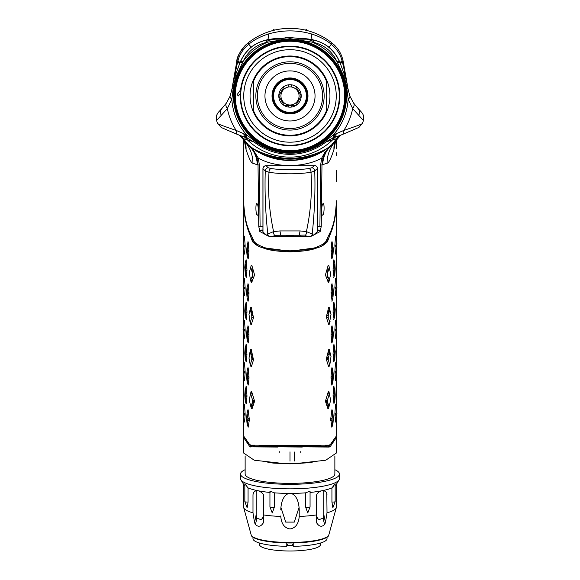 <?xml version="1.0" encoding="UTF-8"?>
<svg xmlns="http://www.w3.org/2000/svg" width="580" height="580" viewBox="0 0 580 580"><rect width="100%" height="100%" fill="white"/><g stroke="black" fill="none" stroke-linecap="round" stroke-linejoin="round"><path stroke-width="0.87" d="M262.936 226.555L258.752 226.403L258.027 164.93L257.041 158.362C256.295 154.483 254.04 150.626 250.285 146.805L253.199 149.742L258.339 158.166C278.204 169.157 306.428 166.757 321.668 158.166L320.624 165.075L319.899 226.555L317.651 226.555M260.101 226.555L259.376 165.075L258.339 158.166L257.041 158.362M250.285 146.805L249.915 146.508M258.955 152.511L259.782 152.96M279.27 159.572L279.886 159.674M288.688 160.457L290 160.471M300.737 159.572L311.177 156.897M321.052 152.504L322.146 151.887M329.861 146.689L329.861 146.689C326.032 150.503 323.727 154.389 322.958 158.362L321.668 158.166L324.923 152.156L330.078 146.508M249.335 146.044L256.817 151.278L262.421 153.968C280.793 160.877 299.178 160.877 317.579 153.968L323.183 151.278L330.694 146.022M249.067 145.819L239.417 135.205M332.514 144.471L330.933 145.819M246.087 143.347L244.1 140.809M249.864 146.472A64.525 64.525 0 0 1 248.204 145.109L253.996 149.154C278.001 161.421 301.999 161.421 326.004 149.154A64.249 64.249 0 0 0 331.615 144.891L336.675 138.649L336.842 139.541L332.209 144.746M336.965 139.374L334.812 142.122M253.126 104.973L253.743 105.132M326.257 105.132L326.873 104.973M323.705 150.343A30.726 16.066 -120.9 0 1 323.183 151.278A64.525 64.525 0 0 1 256.817 151.278A30.726 16.066 -59.1 0 1 256.295 150.343M317.869 152.946A30.726 12.107 -111.1 0 1 317.579 153.968A64.249 64.249 0 0 1 262.421 153.968A30.726 12.107 -68.9 0 1 262.131 152.946M243.6 200.76L243.6 200.781C244.158 212.142 245.507 220.835 247.645 226.874L250.473 234.726C250.154 237.923 255.316 248.334 277.748 250.089L290 250.821L302.252 250.089C322.639 248.552 329.781 239.214 329.302 235.328L332.354 226.874C334.493 220.82 335.842 212.135 336.4 200.803L336.4 200.76M243.325 139.78L243.6 200.803L243.614 148.799M336.4 155.476L336.4 152.808M335.602 141.186L333.935 149.604C330.948 158.731 328.65 163.263 327.055 163.197L321.973 164.93L321.248 226.403L319.899 226.555M317.572 230.071L318.826 230.071A1.385 1.334 55.8 0 1 320.174 231.5L321.248 226.403M320.174 231.5L313.403 235.19M305.479 236.611L274.521 236.611M266.597 235.19L259.825 231.5A1.385 1.334 -55.8 0 1 261.174 230.071L262.936 230.071M258.752 226.403L259.825 231.5M259.376 165.075L257.317 164.858L252.945 163.197C251.474 163.502 249.182 158.971 246.065 149.604L244.398 141.186M257.172 215.042C258.767 216.572 258.673 204.696 257.041 203.739C255.468 202.173 255.555 214.129 257.172 215.042L257.556 215.035M323.154 203.667L322.958 203.739C321.32 204.755 321.233 216.55 322.828 215.042L322.444 215.035M322.958 203.739C324.532 202.173 324.445 214.129 322.828 215.042M245.47 142.455A41.535 34.742 -32.6 0 1 246.065 149.604M245.217 142.151A32.959 29.768 -73.8 0 1 252.945 163.197M248.233 145.123A26.535 23.28 -85.9 0 1 257.317 164.858M334.529 142.455A41.535 34.742 -147.4 0 0 333.935 149.604M333.913 143.347L334.783 142.158A32.973 29.812 -106.4 0 0 327.055 163.197M326.004 149.154L331.796 145.109A26.535 23.287 -94.2 0 0 322.683 164.858M322.958 158.362L321.973 164.93L320.624 165.075M318.826 230.071L317.441 230.992M300.795 235.241L279.205 235.241M262.936 231.239L261.174 230.071M320.762 445.781L317.76 445.273M262.24 445.273L259.238 445.781M250.814 445.114L252.075 445.868C255.969 446.39 268.627 446.6 290.065 446.491L252.032 446.854L250.814 446.129L249.603 446.375L243.6 437.472L243.6 453.002L254.25 460.223L285.875 463.79M294.14 463.79L325.75 460.223L336.4 453.002L336.4 437.472L330.397 446.375L329.193 446.122L327.968 446.854L289.935 446.491C311.373 446.6 324.031 446.39 327.925 445.868L329.186 445.114M272.629 445.701A39.179 8.149 180 0 1 277.269 445.302M302.731 445.302A39.179 8.149 180 0 1 307.371 445.701M243.6 437.472L243.825 436.53M336.175 436.53L336.4 437.472M327.976 446.854L329.164 447.071L330.397 446.375M329.164 447.071L301.999 446.803M278.001 446.803L302.26 447.064M277.74 447.064L252.024 446.854M249.603 446.375L250.835 447.071M327.968 445.861L325.01 445.223M301.658 446.47L300.918 445.73L324.466 446.216M254.99 445.223L252.032 445.861M255.533 446.216L279.082 445.73L278.342 446.47M327.026 405.84L328.244 404.224M325.75 402.245L327.381 400.084M328.686 393.08L329.085 392.551L329.041 394.4M328.642 366.727L329.215 365.973M326.373 359.165L328.715 356.069M328.345 351.277L329.36 349.936M329.425 353.147L327.113 356.171M328.824 324.235L329.368 323.524M327.41 315.549L328.722 313.809M328.28 309.111L328.867 308.335M329.382 310.945L327.12 313.903M331.216 292.574L330.977 293.023M329.077 279.661L327.881 281.213M327.743 276.116L327.048 277.023L327.192 268.786M332.376 226.794L332.347 228.593M332.108 242.36L332.094 242.882M331.963 250.306L331.941 251.814M332.195 243.237L331.811 241.896L331.064 250.567L331.811 258.89M251.756 404.224L252.974 405.84M252.619 400.084L254.25 402.245M250.959 394.4L250.915 392.551L251.314 393.08M250.785 365.973L251.357 366.727M251.285 356.069L253.627 359.165M250.64 349.936L251.655 351.277M252.887 356.171L250.575 353.147M250.632 323.524L251.176 324.235M251.278 313.809L252.583 315.527M251.133 308.335L251.72 309.111M252.88 313.903L250.611 310.945M249.023 293.023L248.784 292.574M252.119 281.213L250.923 279.661M252.807 268.786L252.952 277.023L252.256 276.116M248.189 258.89L247.065 255.497L246.63 250.328L247.276 245.05L247.725 251.713L247.276 255.773M248.059 251.814L248.037 250.306M247.906 242.882L247.892 242.36M247.653 228.593L247.624 226.794M332.043 419.354L331.455 420.268M330.673 419.434L331.122 418.767M328.621 408.117L327.968 408.849M327.475 407.233L328.773 405.87M327.983 403.448L326.576 404.536M325.96 402.81L327.439 401.882M328.882 391.522L328.439 392.123M331.724 376.579L330.962 377.739M326.41 359.542L328.236 357.875M329.498 352.807L327.265 355.591M327.997 352.77L329.541 350.726M328.766 324.727L329.266 324.06M328.084 316.854L327.323 317.695M326.482 316.252L328.657 314.055M329.295 309.829L327.606 312.004M328.273 309.147L328.875 308.364M331.318 294.082L332.238 292.654M328.207 282.192L329.106 281.01M328.606 278.327L327.345 279.712M326.721 278.088L328.077 276.935M251.923 276.935L253.279 278.088M252.655 279.712L251.394 278.327M250.893 281.01L251.785 282.192M247.762 292.654L248.682 294.082M251.125 308.364L251.727 309.154M252.394 311.996L250.705 309.829M251.343 314.055L253.518 316.252M252.684 317.695L251.916 316.854M250.734 324.06L251.234 324.727M250.458 350.726L252.003 352.763M252.728 355.583L250.495 352.807M251.771 357.882L253.59 359.542M249.037 377.739L248.276 376.579M251.561 392.123L251.118 391.522M252.561 401.882L254.04 402.81M253.417 404.536L252.017 403.448M251.227 405.87L252.525 407.233M252.032 408.849L251.379 408.117M248.878 418.767L249.327 419.434M248.544 420.268L247.957 419.354M336.393 419.318L336.342 436.051L330.397 444.498L329.041 445.157L290 445.302L250.959 445.157L249.603 444.498L243.658 436.051L243.607 419.318M331.782 228.535L332.427 228.607L334.356 221.132C335.704 214.006 336.385 208.539 336.393 204.74L336.4 214.281M332.427 228.607L327.374 241.824C324.568 244.608 321.769 246.42 318.971 247.254C315.701 247.943 312.954 251.075 290 251.85C267.039 251.075 264.299 247.943 261.029 247.254C258.231 246.42 255.432 244.608 252.626 241.824L247.573 228.607L248.218 228.535M335.486 253.75L336.4 250.64L336.037 245.101L334.87 245.456L335.486 253.75M335.784 237.807L335.486 236.792L334.87 245.456M331.064 252.068L332.275 251.713L332.724 255.773L332.079 257.955M333.935 277.073L334.841 273.97L335.24 268.808L334.841 263.262L333.732 260.376L333.05 269.048L333.971 276.537M329.375 267.8L328.722 265.154L328.164 265.394L325.67 274.05L325.714 275.732L328.324 282.525L328.86 282.257L329.281 280.082M335.668 295.553L336.581 292.443L336.944 287.325L336.581 281.75L335.486 278.864L334.87 287.535L335.697 295.118M331.013 292.632L332.028 300.672L332.935 297.576L333.369 292.407L332.935 286.853L331.811 283.968L331.013 292.632L332.267 292.24L332.935 286.853M332.195 285.317L332.028 283.7M335.668 421.79L336.581 418.68L336.944 413.562L336.581 407.986L335.486 405.101L334.87 413.765L335.697 421.348M332.028 426.895L332.927 423.878L333.362 418.644L332.935 413.047L331.811 410.22L330.745 418.861L331.803 427.163L332.086 426.199M332.028 409.937L332.71 413.366L332.108 418.521L330.745 418.861M333.05 395.284L333.935 403.31L334.841 400.207L335.24 395.045L334.841 389.499L333.732 386.613L333.05 395.284L334.239 394.929L334.841 389.499M334.073 387.788L333.935 386.338M329.483 393.979L328.853 391.391L328.309 391.638L325.699 400.301L325.648 401.976L327.939 408.77L328.519 408.523L329.034 406.413M335.784 364.037L335.486 363.022L334.87 371.693L335.697 379.269M332.028 384.83L332.935 381.734L333.362 376.565L332.935 371.012L331.811 368.126L331.013 376.79L331.811 385.098L332.079 384.192M332.028 367.858L332.724 371.28L332.267 376.42L331.013 376.79M329.802 351.93L329.215 349.334L328.722 349.588L326.518 358.237L326.504 359.883L328.621 366.661L329.128 366.4L329.578 364.11M333.05 353.205L333.732 361.507L334.841 358.128L335.24 351.465L333.935 344.259L333.05 353.205M334.479 349.892L333.935 344.259M332.195 327.388L331.811 326.047L331.049 334.718L331.811 343.019L332.079 342.113M334.073 303.63L333.732 302.455L333.05 311.126L333.971 318.616M329.215 324.314L330.999 314.454L329.135 307.248L328.628 307.509L326.504 316.158L326.518 317.796L328.722 324.582L329.215 324.314L329.636 321.987M329.135 307.248L328.628 307.509L329.491 310.474L330.013 310.206L329.491 310.474L328.207 315.839L328.215 317.572L329.556 321.762L328.722 324.582M335.486 337.908L336.581 334.522L336.581 323.829L336.037 329.259L334.87 329.614L335.486 337.908M336.581 323.829L335.486 320.943L334.87 329.614M336.385 205.102L336.385 202.217M336.349 435.145L336.393 422.871M243.6 213.636L243.607 204.74C243.614 208.539 244.296 214.006 245.644 221.132L247.573 228.607M244.513 253.75L243.6 250.64L243.963 246.601L245.13 246.95L244.513 253.75M245.13 246.95L245.13 245.456L243.963 245.101L243.963 246.601M244.513 236.792L243.419 239.67L244.513 236.792L245.13 245.456M244.216 237.807L244.332 236.517M247.725 251.713L248.936 252.068L248.189 258.868L247.921 257.955M248.936 252.068L248.936 250.567L247.718 250.212M247.276 245.05L248.189 241.896L248.936 250.567M248.189 241.896L247.065 244.774M247.805 243.237L247.972 241.621M246.065 260.108L245.159 263.262L246.268 260.376L246.95 269.048L245.761 268.7L245.355 274.246L244.76 267.308L245.159 263.262L245.761 268.7M245.159 273.97L246.029 276.537M246.065 277.073L245.355 274.246M245.761 270.2L246.95 270.548L246.268 277.349M246.95 270.548L246.95 269.048M250.335 279.444L251.14 282.257L251.676 282.525L254.286 275.732L254.33 274.05L251.836 265.394L251.278 265.154L250.502 268.098L251.082 268.33L252.561 273.709L252.518 275.478L250.901 279.741L250.335 279.444L249.335 272.375L250.502 268.098M250.625 267.8L251.278 265.154M251.14 282.257L250.719 280.082M243.419 292.443L243.056 285.744L243.6 282.032L243.963 288.68L243.419 292.443L244.303 295.118M244.332 295.553L243.6 292.719M243.963 288.68L245.13 289.029L244.513 295.829M245.13 289.029L245.13 287.535L243.963 287.18M243.419 281.75L244.513 278.864L245.13 287.535M247.732 293.85L248.987 294.147L248.189 300.947L247.065 297.576L246.63 292.407L247.065 286.853L247.732 292.24L247.065 297.576M248.987 294.147L248.987 292.632L247.732 292.24M247.276 287.122L248.189 283.968L248.987 292.632M248.189 283.968L247.065 286.853M247.805 285.317L247.972 283.7M243.963 414.917L245.13 415.265L244.513 422.066L243.419 418.68L243.419 407.986L243.963 413.417L243.6 418.956M245.13 415.265L245.13 413.765L243.963 413.417M243.419 407.986L244.513 405.101L245.13 413.765M243.419 418.68L244.303 421.348M247.899 420.152L249.277 420.391L248.196 427.163L247.073 423.878L246.63 418.644L247.065 413.047L247.892 418.521L247.305 424.125M249.277 420.391L249.255 418.861L247.892 418.521M247.972 409.937L247.065 413.047L248.189 410.22L249.255 418.861M247.073 423.878L247.914 426.199M245.761 396.437L246.95 396.785L246.268 403.578L245.159 400.207L244.76 395.045L245.159 389.499L245.761 394.929L245.159 400.207M246.95 396.785L246.95 395.284L245.761 394.929M245.355 389.774L246.268 386.613L246.95 395.284M246.268 386.613L245.159 389.499M245.927 387.788L246.065 386.338M250.589 405.783L251.481 408.523L252.061 408.77L254.352 401.976L254.301 400.301L252.539 400.077L252.583 401.838L251.176 406.036L250.589 405.783L249.335 400.236L250.343 394.349L250.908 394.588L252.539 400.077M250.908 394.588L251.691 391.638L254.301 400.301M251.691 391.638L251.147 391.391L250.343 394.349M250.517 393.979L251.147 391.391M251.481 408.523L250.966 406.413M243.963 372.838L245.13 373.186L244.513 379.987L243.419 376.601L243.419 365.907L243.963 371.338L243.6 376.877M245.13 373.186L245.13 371.693L243.963 371.338M243.6 366.183L244.513 363.022L245.13 371.693M244.513 363.022L243.419 365.907M244.216 364.037L244.332 362.746M243.419 376.601L244.303 379.269M247.732 378.029L248.994 378.305L248.189 385.098L247.065 381.734L246.63 376.565L247.065 371.012L247.732 376.42L247.276 382.01M248.994 378.305L248.987 376.79L247.732 376.42M247.972 367.858L247.065 371.012L248.189 368.126L248.987 376.79M247.065 381.734L247.921 384.192M251.8 359.687L253.496 359.883L251.379 366.661L250.517 363.856L249.994 363.58L249.001 358.15L249.929 352.306L250.444 352.56L251.785 357.954L251.8 359.687L250.517 363.856M253.496 359.883L251.278 349.588L250.785 349.334L249.929 352.306M250.198 351.93L250.785 349.334M249.994 363.58L250.872 366.4L250.422 364.11M250.872 366.4L251.379 366.661M245.761 354.358L246.95 354.706L246.268 361.507L245.159 358.128L244.76 352.966L245.159 347.42L245.761 352.85L245.159 358.128M246.95 354.706L246.268 344.535L245.159 347.42M245.521 349.892L246.065 344.259M247.725 335.921L248.95 336.226L248.189 343.019L247.065 339.655L246.63 334.486L247.065 328.933L247.725 334.334L247.276 339.931M248.95 336.226L248.95 334.718L247.725 334.334M247.276 329.201L248.189 326.047L248.95 334.718M248.189 326.047L247.065 328.933M247.805 327.388L247.972 325.779M247.065 339.655L247.921 342.113M245.761 312.279L246.95 312.627L246.268 319.428L245.159 316.049L244.76 310.887L245.159 305.341L245.761 310.779L245.355 316.325M246.95 312.627L246.95 311.126L245.761 310.779M245.355 305.617L246.268 302.455L246.95 311.126M246.268 302.455L245.159 305.341M245.927 303.63L246.065 302.187M245.159 316.049L246.029 318.616M251.785 317.572L253.482 317.796L251.278 324.582L249.929 321.472L249.001 314.454L249.987 310.206L250.509 310.474L251.792 315.839L251.785 317.572L250.437 321.762M253.482 317.796L251.372 307.509L250.509 310.474L249.987 310.206L250.864 307.248L251.372 307.509L250.864 307.248M249.929 321.472L250.785 324.314L250.364 321.987M250.785 324.314L251.278 324.582M243.963 330.76L245.13 331.107L244.513 337.908L243.419 334.522L243.056 329.404L243.6 324.111L243.963 330.76L243.419 334.522M245.13 331.107L245.13 329.614L243.963 329.259M243.419 323.829L244.506 320.943L245.13 329.614M243.614 202.217L243.614 205.102M243.607 422.871L243.651 435.145M336.226 208.503L336.226 205.886M243.774 205.886L243.774 208.503M336.581 250.371L336.944 243.665L335.668 236.517M335.486 236.792L336.581 239.67M336.4 239.946L336.037 245.101M334.87 246.95L336.037 246.601M332.028 258.593L332.724 255.773M332.935 255.497L333.369 248.827L332.028 241.621M331.811 241.896L332.935 244.774M332.724 245.05L332.282 250.212L331.064 250.567M332.275 251.713L332.282 250.212M333.935 260.108L334.841 263.262L334.239 268.7L333.05 269.048M333.05 270.548L334.239 270.2L334.645 274.246L333.732 277.349M334.239 270.2L334.239 268.7M328.86 282.257L330.687 274.021L328.722 265.154M329.665 279.444L329.099 279.741L327.482 275.478L327.439 273.709L328.918 268.33L329.498 268.098M334.87 289.029L336.037 288.68L336.4 292.719L335.486 295.829M336.581 281.75L336.037 287.18L334.87 287.535M336.037 288.68L336.037 287.18M331.013 294.147L332.267 293.85L332.935 297.576M332.267 293.85L332.267 292.24M331.811 283.968L332.724 287.122M334.87 415.265L336.037 414.917L336.4 418.956L335.486 422.066M336.581 407.986L336.037 413.417L334.87 413.765M336.037 414.917L336.037 413.417M330.723 420.391L332.101 420.152L332.695 424.125L331.803 427.163M332.101 420.152L332.108 418.521M333.05 396.785L334.239 396.437L334.841 400.207M334.239 396.437L334.239 394.929M333.732 386.613L334.645 389.774M328.519 408.523L330.658 400.236L328.853 391.391M329.411 405.783L328.824 406.036L327.417 401.838L327.461 400.077L325.699 400.301M328.309 391.638L329.092 394.588L329.657 394.349M329.092 394.588L327.461 400.077M334.87 373.186L336.037 372.838L336.4 376.877L335.486 379.987M335.668 379.712L336.4 376.877M336.581 376.601L336.944 369.895L335.668 362.746M335.486 363.022L336.581 365.907M336.4 366.183L336.037 371.338L334.87 371.693M336.037 372.838L336.037 371.338M331.006 378.305L332.267 378.029L332.724 382.01L331.811 385.098M332.267 378.029L332.267 376.42M326.504 359.883L328.2 359.687L329.483 363.856L328.621 366.661M329.128 366.4L330.005 363.58L329.483 363.856M330.005 363.58L330.999 356.526L329.215 349.334M328.2 359.687L329.556 352.56L330.071 352.306M333.05 354.706L334.239 354.358L334.841 358.128M334.239 354.358L334.841 347.42M331.049 336.226L332.275 335.921L332.724 339.931L331.811 343.019M332.028 342.751L332.724 339.931M332.935 339.655L333.369 332.985L332.028 325.779M331.811 326.047L332.935 328.933M332.724 329.201L332.275 334.334L331.049 334.718M332.275 335.921L332.275 334.334M333.05 312.627L334.239 312.279L334.645 316.325L333.732 319.428M333.935 319.152L334.645 316.325M334.841 316.049L335.24 309.387L333.935 302.187M333.732 302.455L334.841 305.341M334.645 305.617L334.239 310.779L333.05 311.126M334.239 312.279L334.239 310.779M326.518 317.796L328.215 317.572M330.071 321.472L329.556 321.762M243.419 250.371L243.419 239.67M243.6 239.946L243.963 245.101M247.065 255.497L247.972 258.593M334.87 331.107L336.037 330.76L336.581 334.522M336.037 330.76L336.037 329.259M332.42 441.974L329.186 446.129L329.186 445.15M250.814 445.15L250.814 446.129L247.58 441.974M339.445 135.633A30.726 27.709 64.1 0 0 336.675 138.649L326.025 141.882M253.975 141.882L243.325 138.649L243.158 139.541M337.458 48.517L332.166 43.101C338.125 47.973 341.83 54.201 343.258 61.784L347.493 85.804L344.738 72.145A24.585 11.818 -20 0 0 344.861 75.973A58.384 58.384 0 0 1 347.899 88.45L349.87 96.091A7.685 2.958 158.5 0 1 348.145 99.209A58.239 58.239 0 0 1 333.195 135.002A7.685 2.893 66.1 0 1 332.282 138.381A7.685 2.893 66.1 0 1 332.173 138.424L325.184 142.528A58.384 58.384 0 0 1 254.816 142.528A58.384 58.384 0 0 0 325.184 142.528A58.384 58.384 0 0 1 254.816 142.528L247.827 138.424A7.685 2.893 -66.1 0 1 247.718 138.381A7.685 2.893 -66.1 0 1 246.804 135.002L236.161 130.42C221.64 125.468 215.426 123.054 217.522 123.199A77.43 77.43 0 0 1 216.572 120.517L227.331 108.59L231.855 99.209L233.174 88.588A57.304 57.304 0 0 1 236.154 76.343L243.114 61.4C247.849 51.403 255.635 45.066 266.488 42.376L290 38.642L313.512 42.376C324.307 45.015 332.101 51.352 336.886 61.4L343.846 76.343A57.304 57.304 0 0 1 346.825 88.588L348.145 99.209L352.669 108.59L363.428 120.517A77.43 77.43 0 0 1 362.478 123.199C364.574 123.054 358.36 125.461 343.839 130.42L333.195 135.002L324.532 141.665A57.304 57.304 0 0 1 255.468 141.665L246.804 135.002A58.239 58.239 0 0 1 231.855 99.209A7.685 2.958 21.5 0 1 230.13 96.091L232.101 88.45L233.174 88.588M253.996 149.154A64.249 64.249 0 0 1 248.385 144.891L243.325 138.649A30.726 27.709 115.9 0 0 240.555 135.633M331.615 144.891L331.796 145.109A64.525 64.525 0 0 1 330.136 146.472M243.136 139.512L244.209 140.947M246.377 143.405L249.929 146.522M330.071 146.522L333.63 143.398M335.675 141.092L340.583 135.205M335.443 136.728L334.399 137.504A7.685 3.466 -110.4 0 0 334.58 137.446A7.685 3.466 -110.4 0 0 336.103 133.69M244.673 137.17A30.726 27.079 114.9 0 1 247.435 139.896A61.183 61.183 0 0 0 332.565 139.896A30.726 27.079 65.1 0 1 335.327 137.17M334.74 137.373L332.173 138.424M347.906 88.515L347.637 86.638M346.818 82.527L345.919 79.17M347.449 85.557L346.021 79.503M345.803 78.786L345.658 78.329M346.34 79.242L343.345 62.278M328.925 47.4L332.166 43.101A67.599 67.599 0 0 0 247.834 43.101C241.751 48.183 238.054 54.411 236.742 61.784C238.17 54.201 241.867 47.973 247.834 43.101C240.381 50.605 236.683 56.833 236.742 61.784A9.215 1.087 10 0 1 237.713 61.48L232.507 85.804L236.742 61.784C238.162 54.223 241.86 47.995 247.834 43.101A67.599 67.599 0 0 1 332.166 43.101C338.14 47.995 341.837 54.223 343.258 61.784A9.215 1.087 170 0 0 342.287 61.48L342.055 60.632C340.3 54.259 336.697 48.792 331.252 44.247C325.924 39.831 319.297 36.388 311.366 33.916C297.105 29.877 282.859 29.877 268.634 33.916C260.71 36.388 254.083 39.831 248.748 44.247C243.303 48.8 239.7 54.259 237.945 60.632L237.713 61.48A24.585 5.902 -160 0 1 239.206 64.8L239.468 64.083M233.979 79.496L232.507 85.804M233.218 82.353L234.11 79.076M232.362 86.638L232.094 88.515M344.738 72.145L342.287 61.48A24.585 5.902 160 0 0 340.793 64.8L340.532 64.083M235.262 72.145A24.585 11.825 -160 0 1 235.146 75.951M346.825 88.588L347.899 88.45L349.856 96.055L353.561 103.008A7.685 4.502 145.1 0 1 353.648 103.131A7.685 4.502 145.1 0 1 352.669 108.59A63.931 63.931 0 0 1 343.839 130.42A7.685 3.944 -110.7 0 1 341.982 134.676L334.573 137.453M216.572 120.517C216.108 121.053 216.21 114.717 216.659 115.26C218.37 111.73 218.007 112.89 222.155 108.184L226.352 103.124A7.685 4.502 34.9 0 1 226.439 103.008L230.144 96.055L232.101 88.45A58.384 58.384 0 0 1 235.139 75.973L239.728 63.365A24.585 4.357 20 0 0 237.945 60.632M243.897 133.69A7.685 3.466 110.4 0 0 245.42 137.446A7.685 3.466 110.4 0 0 245.601 137.504L245.253 137.373M247.827 138.424L244.557 136.728M342.055 60.639A24.585 4.357 -20 0 0 340.271 63.365L344.861 75.973L343.846 76.343M343.425 72.022L342.062 68.288M341.134 65.728L340.793 64.8M337.676 62.778A7.685 2.044 -20 0 1 340.271 63.365L339.59 61.632A7.685 1.747 157.1 0 0 336.886 61.4A58.239 58.239 0 0 0 312.163 42.086A7.685 1.53 100.6 0 0 311.511 39.556L312.83 39.817C325.351 42.652 334.276 49.923 339.59 61.632C332.05 46.364 323.488 42.688 312.83 39.817L312.025 39.657L312.83 39.817A7.685 1.617 101.3 0 1 313.512 42.376M338.394 59.066L340.264 63.35L337.176 56.898M335.414 54.244L334.015 52.454M333.333 51.649L332.231 50.453M333.957 52.374L330.745 48.988M328.737 47.248C324.517 43.717 319.21 41.238 312.83 39.817M314.483 40.179C318.688 41.398 318.688 41.398 314.483 40.179M336.726 56.173L336.19 55.354M335.392 54.215L334.935 53.606M331.644 49.851L333.166 51.461M334.928 53.599L335.472 54.324M336.509 55.839L337.263 57.036M309.038 39.121L302.39 38.222M290.355 37.562L289.384 37.562M277.515 38.229L271.723 38.998M268.482 39.556L267.822 39.687M309.285 39.165L270.773 39.157M290 37.562L268.489 39.556A7.685 1.53 79.4 0 0 267.837 42.086A58.239 58.239 0 0 0 243.114 61.4A7.685 1.747 -157.1 0 0 240.41 61.632C245.666 49.981 254.584 42.71 267.17 39.817L265.517 40.179C261.312 41.398 261.312 41.398 265.517 40.179L290 37.562L311.511 39.556L290 37.562L290 38.642M270.744 39.157L309.242 39.157M266.488 42.376A7.685 1.617 78.7 0 1 267.17 39.817C260.79 41.238 255.49 43.717 251.263 47.248L251.067 47.4M249.378 48.872L245.456 53.099M247.95 50.264L246.261 52.12M245.761 52.722L244.107 54.919M242.643 57.195L239.728 63.365A7.685 2.044 20 0 1 242.324 62.778M267.17 39.817C256.49 42.731 248.023 46.27 240.41 61.632L235.139 75.973L236.154 76.343M244.774 53.991L244.303 54.643M243.738 55.462L243.332 56.079M241.606 59.066L243.651 55.593M244.68 54.121L245.166 53.469M247.029 51.243L248.356 49.851M239.206 64.8L238.851 65.772M237.938 68.273L236.582 72.014M340.88 63.452L340.409 63.749M239.67 62.604A60.371 60.371 0 0 0 239.119 63.452L239.591 63.749M238.039 60.711L237.858 61.632M342.135 61.632L341.961 60.711M230.13 96.091L226.352 103.124A7.685 4.502 34.9 0 0 227.331 108.59A63.931 63.931 0 0 0 236.161 130.42A7.685 3.944 -69.3 0 0 238.018 134.676L221.212 127.499L217.522 123.199M222.452 107.902A7.685 6.416 43.9 0 0 222.14 108.199A7.685 6.416 43.9 0 0 221.263 115.326M357.86 108.199A7.685 6.416 136.1 0 1 358.737 115.326M311.366 33.916A24.585 4.111 -78.7 0 0 312.801 39.81M268.634 33.916A24.585 4.111 -101.3 0 1 267.199 39.81M290 40.172A55.767 55.767 0 0 1 345.767 95.939A55.767 55.767 0 0 1 290 151.713A55.767 55.767 0 0 1 234.233 95.939A55.767 55.767 0 0 1 290 40.172M332.282 138.381C329.832 139.729 331.521 138.236 325.199 142.52A58.384 58.384 0 0 1 254.816 142.528L255.468 141.665M325.184 142.528L324.532 141.665M246.638 137.308L243.89 133.936M336.11 133.936L333.362 137.308M290 113.151A17.204 17.204 0 0 0 307.204 95.939A17.204 17.204 0 0 0 290 78.735A17.204 17.204 0 0 0 272.796 95.939A17.204 17.204 0 0 0 290 113.151M272.796 95.939L272.027 95.939A17.973 17.973 0 0 0 290 113.919A17.973 17.973 0 0 0 307.973 95.939L307.204 95.939M262.986 168.686A3.074 0.478 0 0 0 262.936 168.773A3.074 3.074 0 0 1 266.01 165.699L314.563 165.699L311.707 167.772A3.074 2.987 48.4 0 1 314.73 170.89C315.404 191.161 314.556 212.207 312.2 234.03A3.074 2.972 139 0 1 310.916 236.357L313.294 235.292L317.115 231.899L317.651 228.382L317.651 168.294C317.05 166.213 315.825 165.358 313.99 165.742L266.01 165.699L268.293 167.772L271.114 168.591A3.074 2.088 98.4 0 0 269.019 172.325L265.27 170.89A3.074 2.987 -48.4 0 1 268.293 167.772M271.317 236.611L274.637 236.611L274.637 235.306L274.637 235.755L271.317 236.611L269.084 236.357L266.706 235.292L262.979 231.986A3.074 0.478 180 0 1 262.936 231.899L262.936 168.773A3.074 0.478 0 0 0 262.979 168.86A3.074 2.987 -48.4 0 1 266.01 165.742M317.651 168.294L314.73 170.89L310.981 172.325C296.996 174.283 283.004 174.283 269.019 172.325C267.75 191.806 269.272 211.569 273.586 231.608L267.8 234.03C265.444 212.207 264.596 191.161 265.27 170.89L262.979 168.86L262.979 231.986M311.707 167.772L308.886 168.591A3.074 2.088 -98.4 0 1 310.981 172.325C312.25 191.806 310.728 211.569 306.414 231.608L300.077 230.927L299.258 235.146L298.809 235.212L281.191 235.212L280.742 235.146L279.923 230.927L300.077 230.927M313.294 235.292L312.2 234.03L306.414 231.608A3.074 1.638 -83 0 1 305.363 235.306L305.363 235.755L305.363 235.306M310.916 236.357L308.683 236.611L305.363 235.755L305.363 236.611L308.683 236.611M297.642 235.241L305.363 235.081M281.597 235.241L282.358 235.241M279.923 230.927L273.586 231.608A3.074 1.638 -97 0 0 274.637 235.306L279.531 235.241M300.469 235.241L298.403 235.241M287.825 235.465L292.168 235.465M293.647 235.429L286.353 235.393M320.421 543.054L320.421 544.678A30.421 6.322 180 0 1 290 551A30.421 6.322 180 0 1 259.579 544.678L259.579 543.054M286.969 545.86A30.421 6.322 0 0 0 293.031 545.86M287.216 545.28A17.581 3.654 0 0 0 292.784 545.28M294.212 451.922L294.212 461.1M290 461.151L290 451.871M243.6 484.351L243.6 507.014A46.4 9.65 0 0 0 243.68 507.565A46.4 9.65 0 0 0 252.989 512.836L254.533 522.587L255.439 524.53L256.896 518.208L260.768 519.564C262.493 519.006 263.487 516.874 263.74 513.177M280.785 509.914C281.481 487.998 298.475 487.867 299.215 509.914L299.215 516.468C298.599 523.921 295.524 528.076 290 528.938C284.439 528.025 281.373 523.87 280.785 516.468L280.785 515.924M252.989 512.836L252.989 494.834C253.358 491.818 255.033 490.462 258.02 490.752L258.368 490.818C262.225 492.376 264.016 494.428 263.74 496.973L263.74 514.967A46.4 9.65 0 0 0 280.785 516.468M263.74 514.967L263.74 522.181C261.188 526.611 258.419 527.394 255.439 524.53M256.2 490.81L256.2 514.533L254.533 522.587M248.066 487.889L248.066 502.019L247.131 507.775L244.832 501.613A2.305 0.478 0 0 1 244.832 501.577L244.832 483.829L248.066 487.889A46.4 9.65 0 0 0 258.02 490.745M245.137 469.706A49.474 10.288 0 0 0 240.526 474.041L240.526 478.551A49.474 10.288 0 0 0 240.903 479.812L243.955 484.945A46.4 9.65 0 0 0 244.832 485.96M333.696 485.155L333.696 487.004M334.863 469.706A49.474 10.288 180 0 1 339.474 474.041L339.474 478.551A49.474 10.288 180 0 1 339.097 479.812L336.045 484.945A46.4 9.65 180 0 1 335.168 485.96M335.168 501.613L332.869 507.775L331.934 502.019A2.305 0.478 0 0 0 335.168 501.613A2.305 0.478 0 0 0 335.168 501.577L335.168 483.829L331.934 487.889L331.934 502.019M331.934 487.889A46.4 9.65 180 0 1 322.023 490.738C324.59 490.615 326.192 491.528 326.815 493.486L327.011 512.836A46.4 9.65 180 0 0 336.32 507.565A46.4 9.65 180 0 0 336.4 507.014L336.4 484.351M322.023 490.745L321.298 490.883C317.985 492.123 316.303 494.153 316.26 496.973L316.26 514.967A46.4 9.65 180 0 1 299.215 516.468M321.298 490.876A46.4 9.65 180 0 1 310.061 492.456M310.053 506.84L307.755 512.995L305.602 506.971A2.305 0.478 0 0 0 308.089 507.275A2.305 0.478 0 0 0 310.053 506.84A2.305 0.478 0 0 0 310.061 506.797L310.061 491.093L305.602 492.84L305.602 506.971M305.602 492.84A46.4 9.65 180 0 1 290 493.406A46.4 9.65 0 0 1 274.398 492.84L274.398 506.971L272.245 512.995L269.946 506.84A2.305 0.478 0 0 0 271.911 507.275A2.305 0.478 0 0 0 274.398 506.971M258.368 490.818A46.4 9.65 0 0 0 269.939 492.456M316.26 496.973L316.26 513.177C316.513 516.874 317.507 519.006 319.232 519.564L323.103 518.208L324.561 524.53C321.581 527.394 318.812 526.611 316.26 522.181L316.26 514.967M324.561 524.53L325.467 522.587L327.011 512.836M256.896 518.208L256.2 514.533M280.887 507.275L285.708 522.101L294.292 522.101L299.113 507.275M323.799 490.81L323.799 514.533L323.103 518.208M323.183 518.571A40.556 8.432 0 0 0 324.532 518.143M300.498 452.183L300.498 451.769M279.502 451.769L279.502 452.183M255.468 518.143A40.556 8.432 0 0 0 256.817 518.571M270.135 492.478L269.939 491.093L274.398 492.84M240.903 479.812A49.474 10.288 0 0 0 290 488.838A49.474 10.288 180 0 0 339.097 479.812M244.832 501.613A2.305 0.478 0 0 0 248.066 502.019M339.474 474.041A49.474 10.288 180 0 1 290 484.329A49.474 10.288 0 0 1 240.526 474.041M334.863 455.952L334.863 474.041A44.863 9.331 180 0 1 290 483.372A44.863 9.331 0 0 1 245.137 474.041L245.137 455.952M317.949 445.708A44.863 9.331 0 0 0 315.172 445.288M264.828 445.288A44.863 9.331 0 0 0 262.051 445.708M326.707 493.181L327.011 494.834M325.467 522.587L323.799 514.533M293.226 544.533A28.42 5.909 180 0 1 292.48 544.548L293.226 546.331L293.226 542.952M286.774 542.952L286.774 546.331A37.026 7.699 180 0 1 252.974 538.668L252.974 537.116M327.026 537.116L327.026 538.668A37.026 7.699 180 0 1 293.226 546.331M286.774 546.331L287.52 544.548A28.42 5.909 180 0 1 286.774 544.533M291.689 104.857A9.07 9.07 0 0 0 291.689 87.029L291.689 84.854M291.689 107.032L291.689 104.85M288.311 84.854L288.311 87.036A9.07 9.07 0 0 0 288.311 104.857M288.311 104.85L288.311 107.032M301.129 29.261C307.313 29.261 307.313 29.261 301.129 29.261M278.871 29.261C272.687 29.261 272.687 29.261 278.871 29.261M268.38 45.03A55.31 55.31 0 0 1 290 40.629A55.31 55.31 0 0 0 234.69 95.939A55.31 55.31 0 0 0 290 151.25A55.31 55.31 0 0 1 267.525 146.479L265.857 145.022L267.365 146.406M263.936 144.725A55.31 55.31 0 0 1 263.574 144.529M263.262 144.362A55.31 55.31 0 0 1 262.726 144.057M261.885 143.572A55.31 55.31 0 0 1 261.471 143.325M261.138 143.122A55.31 55.31 0 0 1 260.754 142.883M258.55 141.012L256.57 140.005L257.476 140.679A55.31 55.31 0 0 1 256.846 140.215M256.635 140.055A55.31 55.31 0 0 1 240.838 121.278L240.838 119.908M240.838 71.971L240.838 70.6A55.31 55.31 0 0 1 256.635 51.83M256.846 51.671A55.31 55.31 0 0 1 257.476 51.207L256.824 51.685M261.392 48.604A55.31 55.31 0 0 1 261.776 48.372M263.349 47.473A55.31 55.31 0 0 1 263.827 47.219M264.647 46.784A55.31 55.31 0 0 1 265.227 46.494M267.271 45.516L267.525 45.407A55.31 55.31 0 0 1 268.185 45.117M240.838 70.6A55.31 55.31 0 0 0 240.838 121.278M257.476 51.207L259.572 50.496L257.476 51.207L268.243 45.088M260.579 49.104L261.16 48.749M261.689 48.43L262.08 48.198M262.74 47.814L263.182 47.567M263.545 47.371L264.255 46.987M265.582 46.313L265.959 46.132M260.065 142.448L260.724 142.868M262.124 143.709L265.147 145.348M266.039 145.79L266.488 146.008M257.476 140.679L267.525 146.479M266.691 46.168L267.525 45.407M312.729 146.363L312.475 146.479A55.31 55.31 0 0 1 290 151.25A55.31 55.31 0 0 0 345.31 95.939A55.31 55.31 0 0 0 290 40.629A55.31 55.31 0 0 1 311.453 44.965L312.475 45.407L311.453 44.965L311.141 45.501M311.815 45.117A55.31 55.31 0 0 1 312.475 45.407L312.635 45.472M316.064 47.154A55.31 55.31 0 0 1 316.426 47.35M316.738 47.524A55.31 55.31 0 0 1 317.274 47.828M318.115 48.314A55.31 55.31 0 0 1 318.529 48.561M318.862 48.764A55.31 55.31 0 0 1 319.246 48.995M312.475 45.407L314.142 46.864L312.475 45.407L322.524 51.207A55.31 55.31 0 0 1 323.154 51.671M323.364 51.83A55.31 55.31 0 0 1 323.364 140.055M323.154 140.215A55.31 55.31 0 0 1 322.524 140.679L323.176 140.193M321.791 141.201A55.31 55.31 0 0 1 321.443 141.44L321.11 141.672M320.218 142.267A55.31 55.31 0 0 1 320.087 142.354L319.783 142.542M318.608 143.282A55.31 55.31 0 0 1 318.224 143.506M317.26 144.065L316.818 144.319A55.31 55.31 0 0 1 316.796 144.326M316.651 144.405A55.31 55.31 0 0 1 316.173 144.666M315.353 145.101A55.31 55.31 0 0 1 314.773 145.391M313.512 45.878L313.961 46.095M314.853 46.531L317.876 48.169M319.275 49.017L319.935 49.431M322.524 140.679L320.428 141.389L322.524 140.679L312.475 146.479L314.142 145.022L312.475 146.479M319.421 142.774L318.84 143.137M318.311 143.456L317.92 143.688M316.455 144.514L315.745 144.891M314.418 145.565L314.041 145.754M339.162 121.278L339.162 119.908M339.162 71.971L339.162 70.6M321.45 50.866L322.524 51.207M290 41.245A54.694 54.694 0 0 0 235.306 95.939A54.694 54.694 0 0 0 290 150.633A54.694 54.694 0 0 0 344.694 95.939A54.694 54.694 0 0 0 290 41.245A54.694 54.694 0 0 0 235.306 95.939A54.694 54.694 0 0 0 290 150.633A54.694 54.694 0 0 0 344.694 95.939A54.694 54.694 0 0 0 290 41.245M290 46.625A49.314 49.314 0 0 1 339.314 95.939A49.314 49.314 0 0 1 290 145.261A49.314 49.314 0 0 0 339.314 95.939A49.314 49.314 0 0 0 290 46.625A49.314 49.314 0 0 1 339.314 95.939A49.314 49.314 0 0 1 290 145.261A49.314 49.314 0 0 0 339.314 95.939A49.314 49.314 0 0 0 290 46.625A49.314 49.314 0 0 0 240.686 95.939A49.314 49.314 0 0 0 290 145.261A49.314 49.314 0 0 0 339.314 95.939A49.314 49.314 0 0 0 290 46.625A49.314 49.314 0 0 0 240.686 95.939A49.314 49.314 0 0 0 290 145.261M253.126 111.302L253.126 80.576A39.947 39.947 0 0 1 326.873 80.576L326.257 80.7A39.331 39.331 0 0 0 253.743 80.7L253.126 80.576A39.947 39.947 0 0 0 253.126 111.302L253.126 80.576A39.947 39.947 0 0 1 326.873 80.576A39.947 39.947 0 0 1 290 135.887A39.947 39.947 0 0 1 253.126 111.302L253.743 111.179A39.331 39.331 0 0 0 326.257 111.179L326.873 111.302L326.873 80.576L326.873 111.302M326.257 80.7L326.257 111.179M253.743 111.179L253.743 80.7M290 70.898A25.041 25.041 0 0 0 264.958 95.939A25.041 25.041 0 0 0 290 120.981A25.041 25.041 0 0 0 315.041 95.939A25.041 25.041 0 0 0 290 70.898M290 128.55A32.61 32.61 0 0 0 322.611 95.939A32.61 32.61 0 0 0 290 63.336A32.61 32.61 0 0 0 257.389 95.939A32.61 32.61 0 0 0 290 128.55M290 130.087A34.148 34.148 0 0 0 324.147 95.939A34.148 34.148 0 0 0 290 61.799A34.148 34.148 0 0 1 324.147 95.939A34.148 34.148 0 0 1 290 130.087A34.148 34.148 0 0 1 255.852 95.939A34.148 34.148 0 0 1 290 61.799A34.148 34.148 0 0 0 255.852 95.939A34.148 34.148 0 0 0 290 130.087M306.385 97.251L306.436 95.939A16.436 16.436 0 0 1 290 112.382A16.436 16.436 0 0 1 273.564 95.939A16.436 16.436 0 0 1 290 79.503A16.436 16.436 0 0 1 306.436 95.939L306.399 97.063M301.216 95.939A11.216 11.216 0 0 0 290 84.724A11.216 11.216 0 0 0 278.784 95.939A11.216 11.216 0 0 0 290 107.155A11.216 11.216 0 0 0 301.216 95.939M278.784 95.852L284.316 86.275L278.784 95.852M284.316 105.611L278.784 96.026L284.316 105.611M295.532 105.698L284.468 105.698L295.532 105.698M299.758 98.549L301.267 95.939L299.758 98.549M301.216 96.026L295.684 105.611L301.216 96.026M301.267 95.939L299.758 93.337L301.267 95.939M301.216 95.852L295.684 86.275L301.216 95.852M299.062 95.939A9.062 9.062 0 0 1 290 105.009A9.062 9.062 0 0 1 280.938 95.939A9.062 9.062 0 0 1 290 86.877A9.062 9.062 0 0 1 299.062 95.939M305.711 100.768L305.856 100.282M306.051 99.499L306.24 98.469M306.291 98.136L306.138 99.078M305.964 99.869L305.805 100.456M307.973 95.939A17.973 17.973 0 0 0 290 77.966A17.973 17.973 0 0 0 272.027 95.939M238.373 95.939L237.148 94.562L238.373 95.939L240.758 93.199M240.86 91.799L239.939 90.755L237.148 94.562L239.939 90.755A12.289 12.289 0 0 0 240.925 87.594A12.289 12.289 0 0 1 239.939 90.755M240.925 87.594A49.778 49.778 0 0 1 319.565 55.89A49.778 49.778 0 0 1 312.431 140.382A49.778 49.778 0 0 1 240.221 95.939A49.778 49.778 0 0 0 312.431 140.382A49.778 49.778 0 0 0 319.565 55.89A49.778 49.778 0 0 0 240.925 87.594M323.183 151.278A64.525 64.525 0 0 1 256.817 151.278M290 250.821L290 251.205L314.962 247.936L324.836 243.542L331.1 230.47M290 251.205L265.038 247.936L255.164 243.542L248.9 230.47M335.661 211.033L335.661 213.382M335.595 236.103L335.595 237.155M335.566 245.246L335.559 246.746M335.421 287.368L335.414 288.869M335.407 329.447L335.407 330.948M335.53 371.49L335.537 372.983M335.566 379.733L335.566 380.393M335.661 413.525L335.661 415.026M335.661 421.486L335.661 421.892M335.653 211.106L335.646 213.469L335.653 211.106M335.523 245.26L335.515 246.761L335.523 245.26M335.356 287.383L335.349 288.883L335.349 287.39M335.341 329.469L335.341 330.97L335.334 329.469M335.486 371.504L335.494 372.998L335.479 371.504M335.646 413.533L335.653 415.034L335.646 413.533M244.339 211.04L244.339 213.382M244.405 236.103L244.405 237.155M244.434 245.246L244.441 246.746M244.579 287.368L244.586 288.869M244.593 329.447L244.593 330.948M244.47 371.49L244.463 372.983M244.434 379.733L244.434 380.393M244.339 413.525L244.339 415.026M244.339 421.486L244.339 421.892M244.347 211.106L244.354 213.469L244.347 211.106M244.434 236.154L244.441 237.031L244.441 236.161M244.477 245.26L244.485 246.761L244.477 245.26M244.644 287.383L244.651 288.883L244.651 287.39M244.658 329.469L244.658 330.97L244.666 329.469M244.513 371.504L244.506 372.998L244.521 371.504M244.354 413.533L244.347 415.034L244.354 413.533M327.925 445.868L327.968 446.854M252.075 445.868L252.032 446.854M332.848 137.859A30.726 30.399 51.9 0 1 334.993 137.04M247.834 43.101L251.263 47.248M247.152 137.859A30.726 30.399 128.1 0 0 245.006 137.04M339.133 62.778A59.283 59.283 0 0 0 338.06 61.241M312.105 40.934A59.283 59.283 0 0 0 304.529 38.468M275.471 38.468A59.283 59.283 0 0 0 267.895 40.934M241.94 61.241A59.283 59.283 0 0 0 240.867 62.778M216.652 115.29A7.685 7.656 20.4 0 0 216.587 120.35M238.242 134.749A7.685 3.944 -69.3 0 1 238.018 134.676L245.427 137.453M341.758 134.749A7.685 3.944 -110.7 0 0 341.982 134.676L358.991 127.375L362.478 123.199M349.87 96.091L353.648 103.124L357.845 108.184C361.652 112.426 362.174 112.505 363.341 115.26A7.685 7.656 159.6 0 1 363.413 120.35M290 152.46A56.521 56.521 0 0 0 346.521 95.939A56.521 56.521 0 0 0 290 39.418A56.521 56.521 0 0 0 233.479 95.939A56.521 56.521 0 0 0 290 152.46M308.886 168.591C296.293 170.157 283.707 170.157 271.114 168.591M269.084 236.357A3.074 2.972 -139 0 1 267.8 234.03L266.706 235.292M253.083 536.935A38.012 7.902 0 0 0 290 542.96A38.012 7.902 0 0 0 326.917 536.935M328.838 534.847C328.904 539.125 311.402 543.018 290 542.981C268.598 543.018 251.096 539.125 251.162 534.847A38.896 8.091 0 0 0 290 542.474A38.896 8.091 0 0 0 328.838 534.847L336.32 507.565M307.393 30.617L306.051 30.276M273.949 30.276L272.607 30.617M290 142.187A46.248 46.248 0 0 0 336.248 95.939A46.248 46.248 0 0 0 290 49.699A46.248 46.248 0 0 0 243.752 95.939A46.248 46.248 0 0 0 290 142.187M324.64 150.387L322.291 151.808M317.332 154.396L315.991 155.005M305.74 158.521L305.261 158.637M275.123 158.731L274.695 158.63M264.821 155.353L263.175 154.628M258.803 152.424L255.562 150.51M335.994 140.694L336.951 139.388M336.4 170.368L336.4 181.815M243.6 181.924L243.6 170.368M243.6 155.476L243.6 152.808M336.385 148.799L336.683 139.766M290 463.833L279.277 463.536L300.723 463.536L290 463.833M274.064 463.159L292.407 463.811L312.134 462.477L284.7 463.761L267.866 462.477L274.064 463.159M336.4 213.375L336.4 239.04M336.4 251.379L336.4 280.93M336.4 293.067L336.4 323.009M336.4 335.537L336.4 365.277M336.4 377.225L336.4 407.16M336.4 431.998L336.4 435.587M243.6 407.16L243.6 377.225M243.6 365.277L243.6 335.537M243.6 323.009L243.6 293.067M243.6 280.93L243.6 251.379M243.6 239.04L243.6 213.375M243.6 431.998L243.6 435.587M329.128 266.757L328.795 265.473M336.509 251.01L335.595 254.112M334.79 262.907L333.877 259.753M332.855 298.192L331.941 301.288M336.531 281.387L335.617 278.226M329.984 310.111L329.114 307.19M334.762 358.759L333.855 361.862M332.884 370.663L331.97 367.51M334.762 400.838L333.855 403.934M332.876 412.713L331.97 409.589M336.531 407.624L335.617 404.463M251.198 265.473L250.872 266.757M243.491 251.01L244.405 254.112M245.21 262.907L246.123 259.753M247.145 298.192L248.059 301.288M243.469 281.387L244.383 278.226M250.016 310.111L250.886 307.19M245.238 358.759L246.145 361.862M247.116 370.663L248.03 367.51M245.238 400.838L246.145 403.934M247.124 412.713L248.03 409.589M243.469 407.624L244.383 404.463M336.531 323.466L335.617 320.305M336.509 335.16L335.595 338.27M243.469 323.466L244.383 320.305M243.491 335.16L244.405 338.27M333.029 137.482L335.769 136.097M244.231 136.097L246.971 137.482M332.333 50.561L333.486 51.823M334.522 53.077L334.986 53.672M335.334 54.136L337.364 57.21M363.341 115.26C363.769 114.63 363.906 121.075 363.428 120.517M313.787 40.02L315.07 40.332M285.012 37.664L292.646 37.591M338.669 50.235L336.596 47.444M335.719 46.429L332.166 43.101M254.808 142.52L247.718 138.381M251.162 534.847L243.68 507.565M269.939 491.093L269.939 506.797M307.269 30.276L305.827 29.261M272.731 30.276L274.173 29.261M256.882 52.41L256.577 51.874M268.859 45.501L268.547 44.965M256.577 140.005L256.882 139.468M323.423 51.874L323.118 52.41M323.118 139.468L323.423 140.005"/></g></svg>
